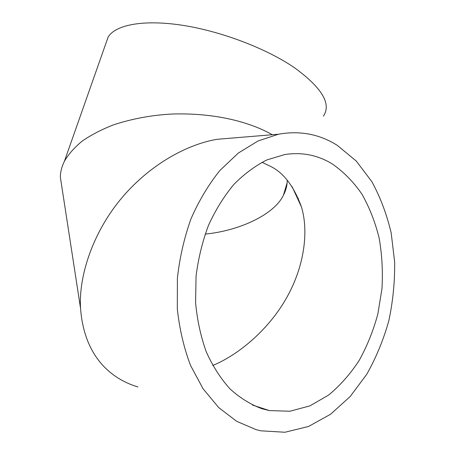 <?xml version="1.0" encoding="UTF-8"?>
<svg xmlns="http://www.w3.org/2000/svg" width="455" height="455" viewBox="0 0 455 455"><rect width="100%" height="100%" fill="white"/><g stroke="black" fill="none" stroke-linecap="round" stroke-linejoin="round"><path stroke-width="0.68" d="M262.006 162.281L269.974 166.103C283.329 172.365 293.828 186.004 301.472 207.031C308.439 229.894 305.168 264.463 287.065 296.978C268.979 329.5 238.881 354.633 212.73 365.501M262 408.755L269.462 410.592L289.937 411.24L309.94 405.866L328.612 395.071C340.181 385.476 350.396 373.902 359.245 360.343C367.191 345.925 373.401 330.461 377.872 313.944L381.973 288.629C382.956 271.481 382.029 254.686 379.186 238.255C375.261 222.285 369.534 207.617 361.992 194.245C353.495 181.875 343.525 171.734 332.099 163.817C317.624 155.03 301.836 151.942 284.745 154.546L267 159.893C255.278 165.745 244.21 173.958 233.796 184.525C223.968 196.344 215.533 209.954 208.487 225.367C202.424 241.56 198.278 258.52 196.054 276.253L195.593 302.723C197.208 320.144 200.757 336.495 206.24 351.772C212.713 366.121 220.624 378.48 229.957 388.849C239.916 397.897 250.597 404.535 262 408.755M287.196 180.22C287.298 185.117 286.053 190.105 283.448 195.184C274.223 214.635 239.364 230.776 205.154 234.103M256.023 429.622L236.634 421.29L218.713 407.589L203.089 388.792L190.554 365.467C183.911 347.938 179.498 329.09 177.313 308.917L177.399 278.153C179.702 257.479 184.258 237.641 191.066 218.645C199.034 200.536 208.646 184.485 219.896 170.488L238.227 153.125L258.042 140.97L278.494 134.214C299.925 130.403 319.546 134.134 337.365 145.418L356.288 161.076L371.826 181.625C380.403 197.356 386.864 214.527 391.209 233.136L394.65 262.006C394.9 281.776 392.949 301.386 388.809 320.832C383.457 339.896 376.086 357.738 366.707 374.351L350.179 396.527L330.586 414.243L308.558 426.471L284.949 432.25L260.789 430.817L256.023 429.622M237.612 137.603L217.126 139.304C189.178 143.928 152.061 162.668 122.799 196.725C93.531 230.736 78.408 275.491 80.558 308.456C84.579 361.526 116.497 380.664 137.95 386.926M272.272 134.731C254.561 124.528 220.829 112.703 173.048 113.995C152.351 114.973 132.433 118.624 113.289 124.932C101.351 129.607 90.943 135.033 82.059 141.209C74.267 147.676 68.381 154.37 64.405 161.286C61.732 166.729 60.384 172.018 60.35 177.149L62.102 188.535M106.032 43.015L108.114 37.105C115.251 24.94 143.075 19.281 182.125 25.235C221.113 31.179 266.727 48.628 294.664 67.863C322.009 87.878 331.598 103.962 323.425 116.127M297.951 199.381L298.48 198.568M269.462 410.592L252.531 405.069M301.472 207.031L292.116 186.704M283.448 195.189L287.122 182.779M278.494 134.214L217.126 139.304M80.558 308.456L60.35 177.149M64.405 161.286L108.114 37.105"/></g></svg>
